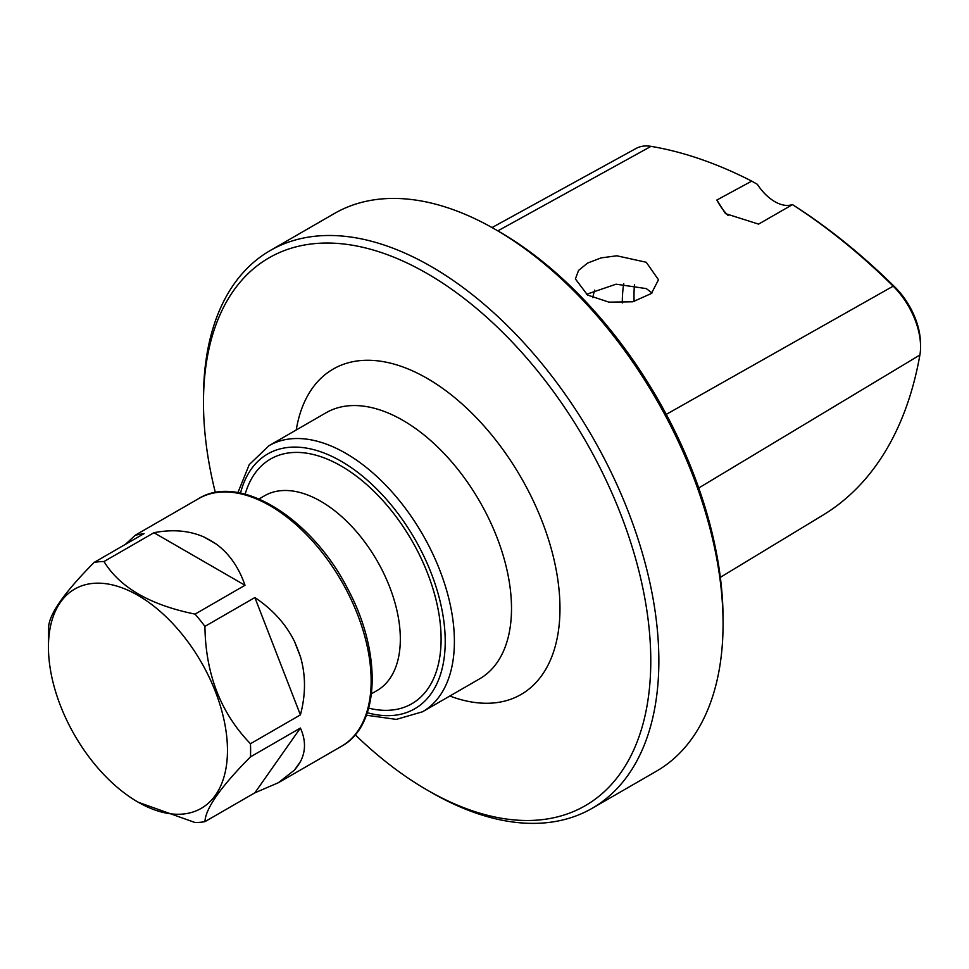 <?xml version="1.0" encoding="UTF-8"?>
<svg xmlns="http://www.w3.org/2000/svg" width="969" height="969" viewBox="0 0 969 969"><rect width="100%" height="100%" fill="white"/><g stroke="black" fill="none" stroke-linecap="round" stroke-linejoin="round"><path stroke-width="1.45" d="M138.325 802.284L195.06 822.536A142.952 82.535 -120 0 0 200.074 822.306A142.952 82.535 -120 0 0 204.931 821.651C205.537 808.473 220.714 786.876 250.45 756.886A142.952 82.535 -120 0 0 250.45 743.732C220.714 713.027 205.537 673.903 204.931 626.386A142.952 82.535 -120 0 0 195.06 614.116C150.147 604.995 119.793 587.468 104.01 561.535A142.952 82.535 -120 0 0 94.138 562.42C64.402 592.422 49.225 614.007 48.607 627.197A142.952 82.535 -120 0 0 48.45 633.678L48.45 647.038A126.588 73.087 60 0 1 182.717 635.046A126.588 73.087 60 0 1 182.717 814.069A126.588 73.087 60 0 1 137.961 802.078A126.588 73.087 60 0 1 48.45 647.038M94.138 562.42L144.078 533.592L135.394 535.13L125.788 544.021M104.01 561.535L153.95 532.708L245 585.276C238.798 567.325 229.205 553.59 216.22 544.057L204.035 537.032C189.294 530.552 172.591 529.11 153.95 532.708M204.035 537.032A142.952 82.535 60 0 1 216.22 544.057M245 585.276L195.06 614.116M204.931 626.386L254.871 597.546L300.402 714.892C305.792 694.809 305.841 675.538 300.547 657.091L294.467 641.405C285.891 624.109 272.689 609.489 254.871 597.546M294.467 641.405A142.952 82.535 60 0 1 300.547 657.091M300.402 714.892L250.45 743.732M250.45 756.886L300.402 728.046L254.871 792.812L278.345 782.734L294.467 770.089L300.547 761.428C305.841 751.12 305.792 739.989 300.402 728.046M300.547 761.428A142.952 82.535 60 0 1 294.467 770.089M254.871 792.812L204.931 821.651M215.36 492.555A316.282 182.608 60 0 1 203.478 402.644A316.282 182.608 60 0 1 427.123 273.524A316.282 182.608 60 0 1 650.78 660.894A316.282 182.608 60 0 1 427.123 790.014L427.123 790.014A316.282 182.608 60 0 1 355.211 734.768M431.169 792.351L427.123 790.014L431.169 792.351A321.999 185.903 -120 0 0 431.169 792.351A321.999 185.903 -120 0 0 592.168 808.291A321.999 185.903 -120 0 0 592.168 436.486A321.999 185.903 -120 0 0 270.169 250.571A321.999 185.903 -120 0 0 203.478 397.98L203.478 402.644M270.169 250.571L334.378 213.507A321.999 185.903 60 0 1 495.377 229.459A321.999 185.903 60 0 1 723.068 623.818A321.999 185.903 60 0 1 656.376 771.227L592.168 808.291M723.068 623.818L723.068 619.155A316.282 182.608 -120 0 0 499.423 231.785L495.377 229.459M720.33 577.342L822.923 515.157A512.625 295.969 -120 0 0 919.884 355.017A58.188 33.6 -120 0 0 920.55 345.037A58.188 33.6 -120 0 0 893.176 286.17A512.625 295.969 -120 0 0 792.46 204.641L792.363 204.532A38.954 22.493 60 0 1 757.334 184.304L751.738 181.13A512.625 295.969 -120 0 0 651.011 146.355A58.188 33.6 -120 0 0 636.027 148.475L492.046 227.558M792.363 204.532A508.592 293.631 60 0 1 894.981 287.139A54.155 31.262 60 0 1 920.453 341.924L920.55 345.037M792.46 204.641A60754.326 35649.68 -177.4 0 1 758.582 224.118L725.502 213.628L716.854 200.026A60754.326 33249.127 179.2 0 1 751.738 181.13M728.034 215.493A38.954 22.493 60 0 1 716.854 200.026M634.501 284.414A142.818 82.462 -120 0 0 634.114 301.504M623.757 283.59A142.818 82.462 -120 0 0 622.304 302.958M594.663 290.131A142.818 82.462 -120 0 0 592.762 297.628M652.004 292.953L646.311 288.605L616.102 284.183L586.39 294.346M587.553 295.048L608.944 302.146L632.818 301.783L651.398 293.486L658.484 279.775L646.262 262.272L616.793 255.792L601.071 257.899L587.602 263.059L578.566 270.412L575.392 278.927L587.553 295.048M135.394 535.13L198.584 498.647A142.952 82.535 60 0 1 341.536 581.182A142.952 82.535 60 0 1 341.536 746.251L278.345 782.734M449.834 696.021A187.877 108.467 -120 0 0 559.755 599.569A187.877 108.467 -120 0 0 434.73 383.009A187.877 108.467 -120 0 0 296.235 429.982M268.982 445.716L326.093 412.746A153.599 88.676 60 0 1 479.691 501.421A153.599 88.676 60 0 1 479.691 678.784L422.581 711.755A153.599 88.676 -120 0 0 446.128 588.668A153.599 88.676 -120 0 0 345.788 453.322A153.599 88.676 -120 0 0 268.982 445.716L249.239 464.623L237.914 492.615M367.312 712.724A147.106 84.933 -120 0 0 444.383 625.756A147.106 84.933 -120 0 0 341.197 461.268A147.106 84.933 -120 0 0 240.506 493.1M368.704 708.157A141.28 81.566 -120 0 0 440.132 622.461A141.28 81.566 -120 0 0 341.197 466.028A141.28 81.566 -120 0 0 245.157 494.178M371.49 693.756L377.038 690.546A112.452 64.923 -120 0 0 394.274 600.429A112.452 64.923 -120 0 0 320.812 501.324A112.452 64.923 -120 0 0 264.585 495.753L259.026 498.962M894.981 287.139L893.176 286.17L666.26 414.381M919.884 355.017L698.746 487.988M651.011 146.355L497.836 230.876M198.584 498.647C239.585 472.933 311.715 518.088 347.544 588.522C382.077 652.125 380.49 725.272 341.536 746.251M137.961 802.078L138.7 802.502M366.427 715.219L396.333 719.398L422.581 711.755"/></g></svg>

